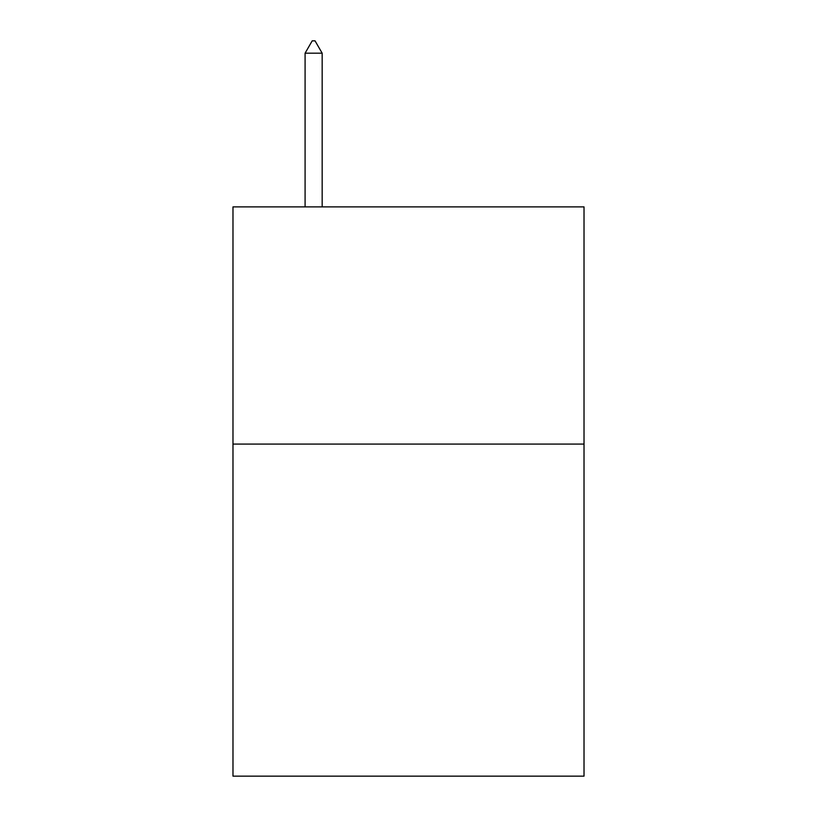 <?xml version="1.0" encoding="UTF-8"?>
<svg xmlns="http://www.w3.org/2000/svg" width="817" height="817" viewBox="0 0 817 817"><rect width="100%" height="100%" fill="white"/><g stroke="black" fill="none" stroke-linecap="round" stroke-linejoin="round"><path stroke-width="1.23" d="M584.022 444.08L584.022 776.15L232.978 776.15L232.978 206.885L584.022 206.885L584.022 444.08L232.978 444.08M322.164 53.187L315.045 40.85L312.196 40.85L305.088 53.187L322.164 53.187L322.164 206.885M305.088 53.187L305.088 206.885"/></g></svg>
